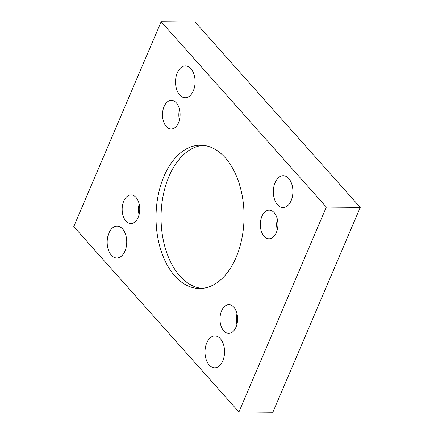 <?xml version="1.0" encoding="UTF-8"?>
<svg xmlns="http://www.w3.org/2000/svg" width="434" height="434" viewBox="0 0 434 434"><rect width="100%" height="100%" fill="white"/><g stroke="black" fill="none" stroke-linecap="round" stroke-linejoin="round"><path stroke-width="0.65" d="M161.15 21.7L73.753 226.602L238.928 411.996L326.325 207.094L161.15 21.7L195.072 22.004L360.247 207.398L272.85 412.3L238.928 411.996M235.998 327.127A14.333 8.805 90.5 0 1 228.653 333.361A14.333 8.805 90.5 0 1 219.978 318.952A14.333 8.805 90.5 0 1 228.913 304.701A14.333 8.805 90.5 0 1 236.617 312.382A14.333 8.805 90.5 0 1 235.998 327.127M276.333 232.559A14.333 8.805 90.5 0 1 268.988 238.787A14.333 8.805 90.5 0 1 260.319 224.378A14.333 8.805 90.5 0 1 269.248 210.132A14.333 8.805 90.5 0 1 276.957 217.814A14.333 8.805 90.5 0 1 276.333 232.559M178.515 122.762A14.333 8.805 90.5 0 1 171.164 128.996A14.333 8.805 90.5 0 1 162.495 114.587A14.333 8.805 90.5 0 1 171.425 100.335A14.333 8.805 90.5 0 1 179.133 108.017A14.333 8.805 90.5 0 1 178.515 122.762M138.175 217.336A14.333 8.805 90.5 0 1 130.829 223.564A14.333 8.805 90.5 0 1 122.155 209.155A14.333 8.805 90.5 0 1 131.09 194.904A14.333 8.805 90.5 0 1 138.793 202.586A14.333 8.805 90.5 0 1 138.175 217.336M122.556 228.935A15.922 9.781 -89.5 0 0 117.099 226.152A15.922 9.781 -89.5 0 0 107.171 241.982A15.922 9.781 -89.5 0 0 116.811 257.991A15.922 9.781 -89.5 0 0 126.261 246.827A15.922 9.781 -89.5 0 0 122.556 228.935M190.906 68.691A15.922 9.781 -89.5 0 0 185.448 65.903A15.922 9.781 -89.5 0 0 175.52 81.738A15.922 9.781 -89.5 0 0 185.161 97.748A15.922 9.781 -89.5 0 0 194.611 86.578A15.922 9.781 -89.5 0 0 190.906 68.691M220.38 338.732A15.922 9.781 -89.5 0 0 214.917 335.943A15.922 9.781 -89.5 0 0 204.994 351.779A15.922 9.781 -89.5 0 0 214.629 367.788A15.922 9.781 -89.5 0 0 224.085 356.618A15.922 9.781 -89.5 0 0 220.38 338.732M288.729 178.488A15.922 9.781 -89.5 0 0 283.272 175.699A15.922 9.781 -89.5 0 0 273.344 191.535A15.922 9.781 -89.5 0 0 282.984 207.544A15.922 9.781 -89.5 0 0 292.435 196.374A15.922 9.781 -89.5 0 0 288.729 178.488M163.954 176.35A71.653 44.013 90.5 0 1 200.687 145.2A71.653 44.013 90.5 0 1 244.049 217.244A71.653 44.013 90.5 0 1 199.39 288.496A71.653 44.013 90.5 0 1 160.857 250.076A71.653 44.013 90.5 0 1 163.954 176.35M326.325 207.094L360.247 207.398M236.997 313.755A14.333 8.805 -89.5 0 0 236.899 324.453M277.331 219.186A14.333 8.805 -89.5 0 0 277.239 229.879M179.513 109.39A14.333 8.805 -89.5 0 0 179.416 120.088M139.173 203.958A14.333 8.805 -89.5 0 0 139.075 214.656M201.908 288.404A71.653 44.013 90.5 0 1 165.327 248.297A71.653 44.013 90.5 0 1 168.983 176.394A71.653 44.013 90.5 0 1 203.199 145.336"/></g></svg>
